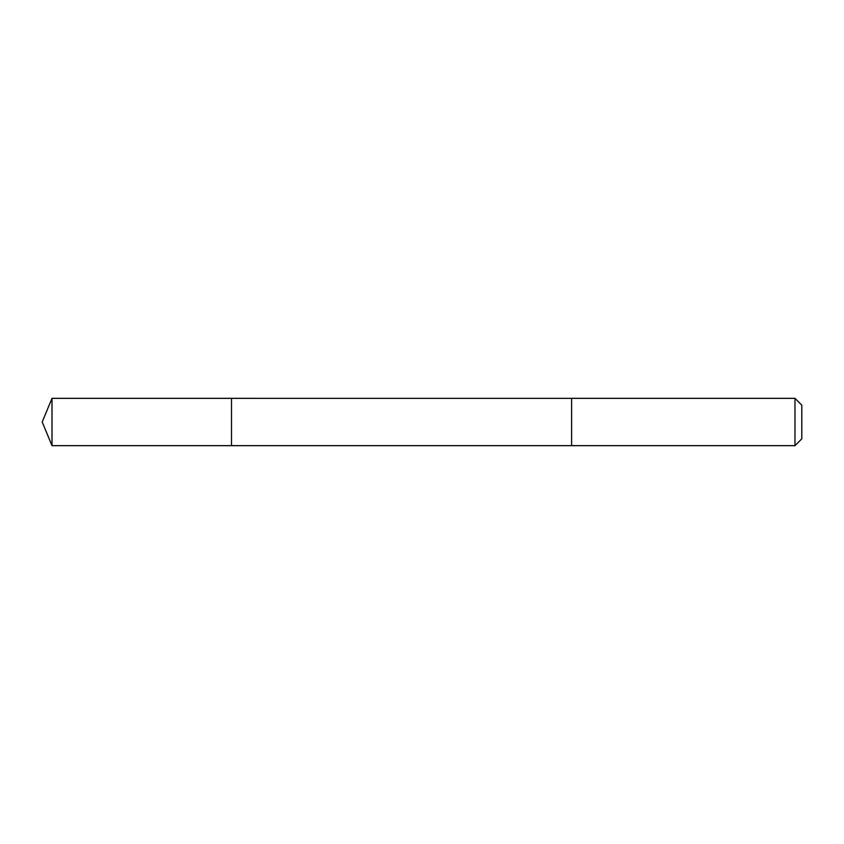 <?xml version="1.0" encoding="UTF-8"?>
<svg xmlns="http://www.w3.org/2000/svg" width="844" height="844" viewBox="0 0 844 844"><rect width="100%" height="100%" fill="white"/><g stroke="black" fill="none" stroke-linecap="round" stroke-linejoin="round"><path stroke-width="1.27" d="M231.499 405.869L231.499 398.336L52.001 398.336L52.001 445.664L231.499 445.664L231.499 398.336L571.62 398.347L571.62 445.653L231.499 445.664L231.499 405.869M571.62 398.336L571.62 445.664L794.974 445.664L794.974 398.336L571.62 398.336M794.974 398.336L801.8 405.173L801.8 438.827L794.974 445.664M231.499 445.664L52.001 445.664L42.2 422L52.001 445.664M42.2 422L52.001 398.336"/></g></svg>
